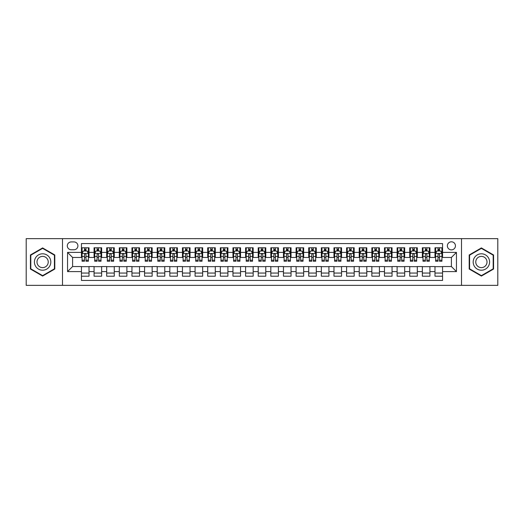 <?xml version="1.0" encoding="UTF-8"?>
<svg xmlns="http://www.w3.org/2000/svg" width="524" height="524" viewBox="0 0 524 524"><rect width="100%" height="100%" fill="white"/><g stroke="black" fill="none" stroke-linecap="round" stroke-linejoin="round"><path stroke-width="0.79" d="M451.4 241.8A4.041 4.041 0 0 0 447.358 245.841A4.041 4.041 0 0 0 451.4 249.876A4.041 4.041 0 0 0 455.441 245.841A4.041 4.041 0 0 0 451.4 241.8M461.5 285.357L497.8 285.357L497.8 238.643L461.5 238.643L461.5 285.357L62.5 285.357L62.5 238.643L26.2 238.643L26.2 285.357L62.5 285.357M442.557 247.793L434.986 247.793L434.986 252.404L429.935 252.404L429.935 257.454L434.986 257.454L434.986 252.404M429.935 252.404L429.935 247.793L422.357 247.793L422.357 252.404L417.307 252.404L417.307 257.454L422.357 257.454L422.357 252.404M417.307 252.404L417.307 247.793L409.729 247.793L409.729 252.404L404.679 252.404L404.679 257.454L409.729 257.454L409.729 252.404M404.679 252.404L404.679 247.793L397.107 247.793L397.107 252.404L392.05 252.404L392.05 257.454L397.107 257.454L397.107 252.404M392.05 252.404L392.05 247.793L384.478 247.793L384.478 252.404L379.428 252.404L379.428 257.454L384.478 257.454L384.478 252.404M379.428 252.404L379.428 247.793L371.85 247.793L371.85 252.404L366.8 252.404L366.8 257.454L371.85 257.454L371.85 252.404M366.8 252.404L366.8 247.793L359.222 247.793L359.222 252.404L354.172 252.404L354.172 257.454L359.222 257.454L359.222 252.404M354.172 252.404L354.172 247.793L346.6 247.793L346.6 252.404L341.55 252.404L341.55 257.454L346.6 257.454L346.6 252.404M341.55 252.404L341.55 247.793L333.971 247.793L333.971 252.404L328.921 252.404L328.921 257.454L333.971 257.454L333.971 252.404M328.921 252.404L328.921 247.793L321.343 247.793L321.343 252.404L316.293 252.404L316.293 257.454L321.343 257.454L321.343 252.404M316.293 252.404L316.293 247.793L308.721 247.793L308.721 252.404L303.665 252.404L303.665 257.454L308.721 257.454L308.721 252.404M303.665 252.404L303.665 247.793L296.093 247.793L296.093 252.404L291.043 252.404L291.043 257.454L296.093 257.454L296.093 252.404M291.043 252.404L291.043 247.793L283.464 247.793L283.464 252.404L278.414 252.404L278.414 257.454L283.464 257.454L283.464 252.404M278.414 252.404L278.414 247.793L270.836 247.793L270.836 252.404L265.786 252.404L265.786 257.454L270.836 257.454L270.836 252.404M265.786 252.404L265.786 247.793L258.214 247.793L258.214 252.404L253.164 252.404L253.164 257.454L258.214 257.454L258.214 252.404M253.164 252.404L253.164 247.793L245.586 247.793L245.586 252.404L240.536 252.404L240.536 257.454L245.586 257.454L245.586 252.404M240.536 252.404L240.536 247.793L232.957 247.793L232.957 252.404L227.907 252.404L227.907 257.454L232.957 257.454L232.957 252.404M227.907 252.404L227.907 247.793L220.335 247.793L220.335 252.404L215.279 252.404L215.279 257.454L220.335 257.454L220.335 252.404M215.279 252.404L215.279 247.793L207.707 247.793L207.707 252.404L202.657 252.404L202.657 257.454L207.707 257.454L207.707 252.404M202.657 252.404L202.657 247.793L195.079 247.793L195.079 252.404L190.029 252.404L190.029 257.454L195.079 257.454L195.079 252.404M190.029 252.404L190.029 247.793L182.45 247.793L182.45 252.404L177.4 252.404L177.4 257.454L182.45 257.454L182.45 252.404M177.4 252.404L177.4 247.793L169.828 247.793L169.828 252.404L164.778 252.404L164.778 257.454L169.828 257.454L169.828 252.404M164.778 252.404L164.778 247.793L157.2 247.793L157.2 252.404L152.15 252.404L152.15 257.454L157.2 257.454L157.2 252.404M152.15 252.404L152.15 247.793L144.572 247.793L144.572 252.404L139.522 252.404L139.522 257.454L144.572 257.454L144.572 252.404M139.522 252.404L139.522 247.793L131.95 247.793L131.95 252.404L126.893 252.404L126.893 257.454L131.95 257.454L131.95 252.404M126.893 252.404L126.893 247.793L119.321 247.793L119.321 252.404L114.271 252.404L114.271 257.454L119.321 257.454L119.321 252.404M114.271 252.404L114.271 247.793L106.693 247.793L106.693 252.404L101.643 252.404L101.643 257.454L106.693 257.454L106.693 252.404M101.643 252.404L101.643 247.793L94.065 247.793L94.065 257.454L89.015 257.454L89.015 247.793L81.443 247.793M81.443 276.207L89.015 276.207L89.015 266.546L94.065 266.546L94.065 276.207L101.643 276.207L101.643 266.546L106.693 266.546L106.693 271.596L101.643 271.596M106.693 271.596L106.693 276.207L114.271 276.207L114.271 266.546L119.321 266.546L119.321 271.596L114.271 271.596M119.321 271.596L119.321 276.207L126.893 276.207L126.893 266.546L131.95 266.546L131.95 271.596L126.893 271.596M131.95 271.596L131.95 276.207L139.522 276.207L139.522 266.546L144.572 266.546L144.572 271.596L139.522 271.596M144.572 271.596L144.572 276.207L152.15 276.207L152.15 266.546L157.2 266.546L157.2 271.596L152.15 271.596M157.2 271.596L157.2 276.207L164.778 276.207L164.778 266.546L169.828 266.546L169.828 271.596L164.778 271.596M169.828 271.596L169.828 276.207L177.4 276.207L177.4 266.546L182.45 266.546L182.45 271.596L177.4 271.596M182.45 271.596L182.45 276.207L190.029 276.207L190.029 266.546L195.079 266.546L195.079 271.596L190.029 271.596M195.079 271.596L195.079 276.207L202.657 276.207L202.657 266.546L207.707 266.546L207.707 271.596L202.657 271.596M207.707 271.596L207.707 276.207L215.279 276.207L215.279 266.546L220.335 266.546L220.335 271.596L215.279 271.596M220.335 271.596L220.335 276.207L227.907 276.207L227.907 266.546L232.957 266.546L232.957 271.596L227.907 271.596M232.957 271.596L232.957 276.207L240.536 276.207L240.536 266.546L245.586 266.546L245.586 271.596L240.536 271.596M245.586 271.596L245.586 276.207L253.164 276.207L253.164 266.546L258.214 266.546L258.214 271.596L253.164 271.596M258.214 271.596L258.214 276.207L265.786 276.207L265.786 266.546L270.836 266.546L270.836 271.596L265.786 271.596M270.836 271.596L270.836 276.207L278.414 276.207L278.414 266.546L283.464 266.546L283.464 271.596L278.414 271.596M283.464 271.596L283.464 276.207L291.043 276.207L291.043 266.546L296.093 266.546L296.093 271.596L291.043 271.596M296.093 271.596L296.093 276.207L303.665 276.207L303.665 266.546L308.721 266.546L308.721 271.596L303.665 271.596M308.721 271.596L308.721 276.207L316.293 276.207L316.293 266.546L321.343 266.546L321.343 271.596L316.293 271.596M321.343 271.596L321.343 276.207L328.921 276.207L328.921 266.546L333.971 266.546L333.971 271.596L328.921 271.596M333.971 271.596L333.971 276.207L341.55 276.207L341.55 266.546L346.6 266.546L346.6 271.596L341.55 271.596M346.6 271.596L346.6 276.207L354.172 276.207L354.172 266.546L359.222 266.546L359.222 271.596L354.172 271.596M359.222 271.596L359.222 276.207L366.8 276.207L366.8 266.546L371.85 266.546L371.85 271.596L366.8 271.596M371.85 271.596L371.85 276.207L379.428 276.207L379.428 266.546L384.478 266.546L384.478 271.596L379.428 271.596M384.478 271.596L384.478 276.207L392.05 276.207L392.05 266.546L397.107 266.546L397.107 271.596L392.05 271.596M397.107 271.596L397.107 276.207L404.679 276.207L404.679 266.546L409.729 266.546L409.729 271.596L404.679 271.596M409.729 271.596L409.729 276.207L417.307 276.207L417.307 266.546L422.357 266.546L422.357 271.596L417.307 271.596M422.357 271.596L422.357 276.207L429.935 276.207L429.935 266.546L434.986 266.546L434.986 271.596L429.935 271.596M71.212 249.752L73.989 249.752A3.917 3.917 0 0 0 77.906 245.841A3.917 3.917 0 0 0 73.989 241.924L71.212 241.924A3.917 3.917 0 0 0 67.301 245.841A3.917 3.917 0 0 0 71.212 249.752M461.5 238.643L62.5 238.643M442.557 252.404L442.557 243.568L81.443 243.568L81.443 257.454L72.6 257.454L72.6 266.546L81.443 266.546L81.443 280.432L442.557 280.432L442.557 266.546L451.4 266.546L451.4 257.454L442.557 257.454L442.557 252.404L456.45 252.404L456.45 271.596L442.557 271.596M81.443 271.596L67.55 271.596L67.55 252.404L81.443 252.404M434.986 271.596L434.986 276.207L442.557 276.207M81.443 250.95L82.072 250.95M84.469 250.95L85.988 250.95M88.386 250.95L89.015 250.95M81.443 257.33L82.072 257.33M84.469 257.33L85.988 257.33M88.386 257.33L89.015 257.33M81.443 266.67L89.015 266.67M81.443 273.05L89.015 273.05M94.065 257.33L94.7 257.33M97.097 257.33L98.61 257.33M101.014 257.33L101.643 257.33M94.065 250.95L94.7 250.95M97.097 250.95L98.61 250.95M101.014 250.95L101.643 250.95M94.065 266.67L101.643 266.67M94.065 273.05L101.643 273.05M106.693 266.67L114.271 266.67M106.693 273.05L114.271 273.05M106.693 250.95L107.328 250.95M109.726 250.95L111.239 250.95M113.636 250.95L114.271 250.95M106.693 257.33L107.328 257.33M109.726 257.33L111.239 257.33M113.636 257.33L114.271 257.33M119.321 266.67L126.893 266.67M119.321 273.05L126.893 273.05M119.321 250.95L119.95 250.95M122.354 250.95L123.867 250.95M126.264 250.95L126.893 250.95M119.321 257.33L119.95 257.33M122.354 257.33L123.867 257.33M126.264 257.33L126.893 257.33M131.95 266.67L139.522 266.67M131.95 273.05L139.522 273.05M131.95 250.95L132.579 250.95M134.976 250.95L136.495 250.95M138.893 250.95L139.522 250.95M131.95 257.33L132.579 257.33M134.976 257.33L136.495 257.33M138.893 257.33L139.522 257.33M144.572 266.67L152.15 266.67M144.572 273.05L152.15 273.05M144.572 250.95L145.207 250.95M147.604 250.95L149.117 250.95M151.521 250.95L152.15 250.95M144.572 257.33L145.207 257.33M147.604 257.33L149.117 257.33M151.521 257.33L152.15 257.33M157.2 266.67L164.778 266.67M157.2 273.05L164.778 273.05M157.2 250.95L157.829 250.95M160.233 250.95L161.746 250.95M164.143 250.95L164.778 250.95M157.2 257.33L157.829 257.33M160.233 257.33L161.746 257.33M164.143 257.33L164.778 257.33M169.828 266.67L177.4 266.67M169.828 273.05L177.4 273.05M169.828 250.95L170.457 250.95M172.855 250.95L174.374 250.95M176.771 250.95L177.4 250.95M169.828 257.33L170.457 257.33M172.855 257.33L174.374 257.33M176.771 257.33L177.4 257.33M182.45 266.67L190.029 266.67M182.45 273.05L190.029 273.05M182.45 250.95L183.086 250.95M185.483 250.95L186.996 250.95M189.4 250.95L190.029 250.95M182.45 257.33L183.086 257.33M185.483 257.33L186.996 257.33M189.4 257.33L190.029 257.33M195.079 266.67L202.657 266.67M195.079 273.05L202.657 273.05M195.079 250.95L195.714 250.95M198.111 250.95L199.624 250.95M202.022 250.95L202.657 250.95M195.079 257.33L195.714 257.33M198.111 257.33L199.624 257.33M202.022 257.33L202.657 257.33M207.707 266.67L215.279 266.67M207.707 273.05L215.279 273.05M207.707 250.95L208.336 250.95M210.733 250.95L212.253 250.95M214.65 250.95L215.279 250.95M207.707 257.33L208.336 257.33M210.733 257.33L212.253 257.33M214.65 257.33L215.279 257.33M220.335 266.67L227.907 266.67M220.335 273.05L227.907 273.05M220.335 250.95L220.964 250.95M223.362 250.95L224.881 250.95M227.278 250.95L227.907 250.95M220.335 257.33L220.964 257.33M223.362 257.33L224.881 257.33M227.278 257.33L227.907 257.33M232.957 266.67L240.536 266.67M232.957 273.05L240.536 273.05M232.957 250.95L233.593 250.95M235.99 250.95L237.503 250.95M239.907 250.95L240.536 250.95M232.957 257.33L233.593 257.33M235.99 257.33L237.503 257.33M239.907 257.33L240.536 257.33M245.586 266.67L253.164 266.67M245.586 273.05L253.164 273.05M245.586 250.95L246.214 250.95M248.618 250.95L250.131 250.95M252.529 250.95L253.164 250.95M245.586 257.33L246.214 257.33M248.618 257.33L250.131 257.33M252.529 257.33L253.164 257.33M258.214 266.67L265.786 266.67M258.214 273.05L265.786 273.05M258.214 250.95L258.843 250.95M261.24 250.95L262.76 250.95M265.157 250.95L265.786 250.95M258.214 257.33L258.843 257.33M261.24 257.33L262.76 257.33M265.157 257.33L265.786 257.33M270.836 266.67L278.414 266.67M270.836 273.05L278.414 273.05M270.836 250.95L271.471 250.95M273.869 250.95L275.382 250.95M277.786 250.95L278.414 250.95M270.836 257.33L271.471 257.33M273.869 257.33L275.382 257.33M277.786 257.33L278.414 257.33M283.464 266.67L291.043 266.67M283.464 273.05L291.043 273.05M283.464 250.95L284.093 250.95M286.497 250.95L288.01 250.95M290.407 250.95L291.043 250.95M283.464 257.33L284.093 257.33M286.497 257.33L288.01 257.33M290.407 257.33L291.043 257.33M296.093 266.67L303.665 266.67M296.093 273.05L303.665 273.05M296.093 250.95L296.722 250.95M299.119 250.95L300.638 250.95M303.036 250.95L303.665 250.95M296.093 257.33L296.722 257.33M299.119 257.33L300.638 257.33M303.036 257.33L303.665 257.33M308.721 266.67L316.293 266.67M308.721 273.05L316.293 273.05M308.721 250.95L309.35 250.95M311.747 250.95L313.267 250.95M315.664 250.95L316.293 250.95M308.721 257.33L309.35 257.33M311.747 257.33L313.267 257.33M315.664 257.33L316.293 257.33M321.343 266.67L328.921 266.67M321.343 273.05L328.921 273.05M321.343 250.95L321.978 250.95M324.376 250.95L325.889 250.95M328.286 250.95L328.921 250.95M321.343 257.33L321.978 257.33M324.376 257.33L325.889 257.33M328.286 257.33L328.921 257.33M333.971 266.67L341.55 266.67M333.971 273.05L341.55 273.05M333.971 250.95L334.6 250.95M337.004 250.95L338.517 250.95M340.914 250.95L341.55 250.95M333.971 257.33L334.6 257.33M337.004 257.33L338.517 257.33M340.914 257.33L341.55 257.33M346.6 266.67L354.172 266.67M346.6 273.05L354.172 273.05M346.6 250.95L347.229 250.95M349.626 250.95L351.146 250.95M353.543 250.95L354.172 250.95M346.6 257.33L347.229 257.33M349.626 257.33L351.146 257.33M353.543 257.33L354.172 257.33M359.222 266.67L366.8 266.67M359.222 273.05L366.8 273.05M359.222 250.95L359.857 250.95M362.254 250.95L363.767 250.95M366.171 250.95L366.8 250.95M359.222 257.33L359.857 257.33M362.254 257.33L363.767 257.33M366.171 257.33L366.8 257.33M371.85 266.67L379.428 266.67M371.85 273.05L379.428 273.05M371.85 250.95L372.479 250.95M374.883 250.95L376.396 250.95M378.793 250.95L379.428 250.95M371.85 257.33L372.479 257.33M374.883 257.33L376.396 257.33M378.793 257.33L379.428 257.33M384.478 266.67L392.05 266.67M384.478 273.05L392.05 273.05M384.478 250.95L385.107 250.95M387.505 250.95L389.024 250.95M391.421 250.95L392.05 250.95M384.478 257.33L385.107 257.33M387.505 257.33L389.024 257.33M391.421 257.33L392.05 257.33M397.107 266.67L404.679 266.67M397.107 273.05L404.679 273.05M397.107 250.95L397.736 250.95M400.133 250.95L401.646 250.95M404.05 250.95L404.679 250.95M397.107 257.33L397.736 257.33M400.133 257.33L401.646 257.33M404.05 257.33L404.679 257.33M409.729 266.67L417.307 266.67M409.729 273.05L417.307 273.05M409.729 250.95L410.364 250.95M412.761 250.95L414.274 250.95M416.672 250.95L417.307 250.95M409.729 257.33L410.364 257.33M412.761 257.33L414.274 257.33M416.672 257.33L417.307 257.33M422.357 266.67L429.935 266.67M422.357 273.05L429.935 273.05M422.357 250.95L422.986 250.95M425.39 250.95L426.903 250.95M429.3 250.95L429.935 250.95M422.357 257.33L422.986 257.33M425.39 257.33L426.903 257.33M429.3 257.33L429.935 257.33M434.986 266.67L442.557 266.67M434.986 273.05L442.557 273.05M434.986 250.95L435.614 250.95M438.012 250.95L439.531 250.95M441.929 250.95L442.557 250.95M434.986 257.33L435.614 257.33M438.012 257.33L439.531 257.33M441.929 257.33L442.557 257.33M72.6 257.454L67.55 252.404M72.6 266.546L67.55 271.596M456.45 252.404L451.4 257.454M456.45 271.596L451.4 266.546M42.614 276.069L54.797 269.035L54.797 254.965L42.614 247.931L30.431 254.965L30.431 269.035L42.614 276.069M493.569 254.965L481.386 247.931L469.203 254.965L469.203 269.035L481.386 276.069L493.569 269.035L493.569 254.965M85.988 249.437L84.469 249.437M88.386 260.212L85.988 260.212L85.988 261.24L88.386 261.24L88.386 253.537L87.122 251.016L83.336 251.016L82.072 253.537L82.072 261.24L84.469 261.24L84.469 260.212L82.072 260.212M82.072 253.537L82.072 247.793M88.386 253.537L88.386 247.793M84.469 251.016L84.469 247.793M85.988 247.793L85.988 251.016M85.988 260.212L85.988 254.487C85.484 253.511 84.98 253.511 84.469 254.487L84.469 260.212M42.614 253.793A8.207 8.207 0 0 0 34.407 262A8.207 8.207 0 0 0 42.614 270.207A8.207 8.207 0 0 0 50.821 262A8.207 8.207 0 0 0 42.614 253.793M42.614 256.38A5.62 5.62 0 0 0 36.994 262A5.62 5.62 0 0 0 42.614 267.62A5.62 5.62 0 0 0 48.234 262A5.62 5.62 0 0 0 42.614 256.38M54.417 268.819L42.614 275.631L30.811 268.819L30.811 255.181L42.614 248.369L54.417 255.181L54.417 268.819M474.279 257.893A8.207 8.207 0 0 0 477.279 269.107A8.207 8.207 0 0 0 488.492 266.107A8.207 8.207 0 0 0 485.486 254.893A8.207 8.207 0 0 0 474.279 257.893M476.519 259.19A5.62 5.62 0 0 0 478.576 266.867A5.62 5.62 0 0 0 486.252 264.81A5.62 5.62 0 0 0 484.196 257.133A5.62 5.62 0 0 0 476.519 259.19M493.189 255.181L493.189 268.819L481.386 275.631L469.583 268.819L469.583 255.181L481.386 248.369L493.189 255.181M98.61 249.437L97.097 249.437M101.014 260.212L98.61 260.212L98.61 261.24L101.014 261.24L101.014 253.537L99.75 251.016L95.964 251.016L94.7 253.537L94.7 261.24L97.097 261.24L97.097 260.212L94.7 260.212M94.7 253.537L94.7 247.793M101.014 253.537L101.014 247.793M97.097 251.016L97.097 247.793M98.61 247.793L98.61 251.016M98.61 260.212L98.61 254.487C98.106 253.511 97.602 253.511 97.097 254.487L97.097 260.212M111.239 249.437L109.726 249.437M113.636 260.212L111.239 260.212L111.239 261.24L113.636 261.24L113.636 253.537L112.378 251.016L108.586 251.016L107.328 253.537L107.328 261.24L109.726 261.24L109.726 260.212L107.328 260.212M107.328 253.537L107.328 247.793M113.636 253.537L113.636 247.793M109.726 251.016L109.726 247.793M111.239 247.793L111.239 251.016M111.239 260.212L111.239 254.487C110.734 253.511 110.23 253.511 109.726 254.487L109.726 260.212M123.867 249.437L122.354 249.437M126.264 260.212L123.867 260.212L123.867 261.24L126.264 261.24L126.264 253.537L125 251.016L121.214 251.016L119.95 253.537L119.95 261.24L122.354 261.24L122.354 260.212L119.95 260.212M119.95 253.537L119.95 247.793M126.264 253.537L126.264 247.793M122.354 251.016L122.354 247.793M123.867 247.793L123.867 251.016M123.867 260.212L123.867 254.487C123.363 253.511 122.858 253.511 122.354 254.487L122.354 260.212M136.495 249.437L134.976 249.437M138.893 260.212L136.495 260.212L136.495 261.24L138.893 261.24L138.893 253.537L137.629 251.016L133.843 251.016L132.579 253.537L132.579 261.24L134.976 261.24L134.976 260.212L132.579 260.212M132.579 253.537L132.579 247.793M138.893 253.537L138.893 247.793M134.976 251.016L134.976 247.793M136.495 247.793L136.495 251.016M136.495 260.212L136.495 254.487C135.991 253.511 135.48 253.511 134.976 254.487L134.976 260.212M149.117 249.437L147.604 249.437M151.521 260.212L149.117 260.212L149.117 261.24L151.521 261.24L151.521 253.537L150.257 251.016L146.465 251.016L145.207 253.537L145.207 261.24L147.604 261.24L147.604 260.212L145.207 260.212M145.207 253.537L145.207 247.793M151.521 253.537L151.521 247.793M147.604 251.016L147.604 247.793M149.117 247.793L149.117 251.016M149.117 260.212L149.117 254.487C148.613 253.511 148.109 253.511 147.604 254.487L147.604 260.212M161.746 249.437L160.233 249.437M164.143 260.212L161.746 260.212L161.746 261.24L164.143 261.24L164.143 253.537L162.879 251.016L159.093 251.016L157.829 253.537L157.829 261.24L160.233 261.24L160.233 260.212L157.829 260.212M157.829 253.537L157.829 247.793M164.143 253.537L164.143 247.793M160.233 251.016L160.233 247.793M161.746 247.793L161.746 251.016M161.746 260.212L161.746 254.487C161.241 253.511 160.737 253.511 160.233 254.487L160.233 260.212M174.374 249.437L172.855 249.437M176.771 260.212L174.374 260.212L174.374 261.24L176.771 261.24L176.771 253.537L175.507 251.016L171.721 251.016L170.457 253.537L170.457 261.24L172.855 261.24L172.855 260.212L170.457 260.212M170.457 253.537L170.457 247.793M176.771 253.537L176.771 247.793M172.855 251.016L172.855 247.793M174.374 247.793L174.374 251.016M174.374 260.212L174.374 254.487C173.87 253.511 173.365 253.511 172.855 254.487L172.855 260.212M186.996 249.437L185.483 249.437M189.4 260.212L186.996 260.212L186.996 261.24L189.4 261.24L189.4 253.537L188.136 251.016L184.35 251.016L183.086 253.537L183.086 261.24L185.483 261.24L185.483 260.212L183.086 260.212M183.086 253.537L183.086 247.793M189.4 253.537L189.4 247.793M185.483 251.016L185.483 247.793M186.996 247.793L186.996 251.016M186.996 260.212L186.996 254.487C186.492 253.511 185.987 253.511 185.483 254.487L185.483 260.212M199.624 249.437L198.111 249.437M202.022 260.212L199.624 260.212L199.624 261.24L202.022 261.24L202.022 253.537L200.764 251.016L196.972 251.016L195.714 253.537L195.714 261.24L198.111 261.24L198.111 260.212L195.714 260.212M195.714 253.537L195.714 247.793M202.022 253.537L202.022 247.793M198.111 251.016L198.111 247.793M199.624 247.793L199.624 251.016M199.624 260.212L199.624 254.487C199.12 253.511 198.616 253.511 198.111 254.487L198.111 260.212M212.253 249.437L210.733 249.437M214.65 260.212L212.253 260.212L212.253 261.24L214.65 261.24L214.65 253.537L213.386 251.016L209.6 251.016L208.336 253.537L208.336 261.24L210.733 261.24L210.733 260.212L208.336 260.212M208.336 253.537L208.336 247.793M214.65 253.537L214.65 247.793M210.733 251.016L210.733 247.793M212.253 247.793L212.253 251.016M212.253 260.212L212.253 254.487C211.748 253.511 211.244 253.511 210.733 254.487L210.733 260.212M224.881 249.437L223.362 249.437M227.278 260.212L224.881 260.212L224.881 261.24L227.278 261.24L227.278 253.537L226.014 251.016L222.228 251.016L220.964 253.537L220.964 261.24L223.362 261.24L223.362 260.212L220.964 260.212M220.964 253.537L220.964 247.793M227.278 253.537L227.278 247.793M223.362 251.016L223.362 247.793M224.881 247.793L224.881 251.016M224.881 260.212L224.881 254.487C224.377 253.511 223.866 253.511 223.362 254.487L223.362 260.212M237.503 249.437L235.99 249.437M239.907 260.212L237.503 260.212L237.503 261.24L239.907 261.24L239.907 253.537L238.643 251.016L234.85 251.016L233.593 253.537L233.593 261.24L235.99 261.24L235.99 260.212L233.593 260.212M233.593 253.537L233.593 247.793M239.907 253.537L239.907 247.793M235.99 251.016L235.99 247.793M237.503 247.793L237.503 251.016M237.503 260.212L237.503 254.487C236.999 253.511 236.494 253.511 235.99 254.487L235.99 260.212M250.131 249.437L248.618 249.437M252.529 260.212L250.131 260.212L250.131 261.24L252.529 261.24L252.529 253.537L251.265 251.016L247.479 251.016L246.214 253.537L246.214 261.24L248.618 261.24L248.618 260.212L246.214 260.212M246.214 253.537L246.214 247.793M252.529 253.537L252.529 247.793M248.618 251.016L248.618 247.793M250.131 247.793L250.131 251.016M250.131 260.212L250.131 254.487C249.627 253.511 249.123 253.511 248.618 254.487L248.618 260.212M262.76 249.437L261.24 249.437M265.157 260.212L262.76 260.212L262.76 261.24L265.157 261.24L265.157 253.537L263.893 251.016L260.107 251.016L258.843 253.537L258.843 261.24L261.24 261.24L261.24 260.212L258.843 260.212M258.843 253.537L258.843 247.793M265.157 253.537L265.157 247.793M261.24 251.016L261.24 247.793M262.76 247.793L262.76 251.016M262.76 260.212L262.76 254.487C262.255 253.511 261.751 253.511 261.24 254.487L261.24 260.212M275.382 249.437L273.869 249.437M277.786 260.212L275.382 260.212L275.382 261.24L277.786 261.24L277.786 253.537L276.521 251.016L272.735 251.016L271.471 253.537L271.471 261.24L273.869 261.24L273.869 260.212L271.471 260.212M271.471 253.537L271.471 247.793M277.786 253.537L277.786 247.793M273.869 251.016L273.869 247.793M275.382 247.793L275.382 251.016M275.382 260.212L275.382 254.487C274.877 253.511 274.373 253.511 273.869 254.487L273.869 260.212M288.01 249.437L286.497 249.437M290.407 260.212L288.01 260.212L288.01 261.24L290.407 261.24L290.407 253.537L289.15 251.016L285.357 251.016L284.093 253.537L284.093 261.24L286.497 261.24L286.497 260.212L284.093 260.212M284.093 253.537L284.093 247.793M290.407 253.537L290.407 247.793M286.497 251.016L286.497 247.793M288.01 247.793L288.01 251.016M288.01 260.212L288.01 254.487C287.506 253.511 287.001 253.511 286.497 254.487L286.497 260.212M300.638 249.437L299.119 249.437M303.036 260.212L300.638 260.212L300.638 261.24L303.036 261.24L303.036 253.537L301.772 251.016L297.986 251.016L296.722 253.537L296.722 261.24L299.119 261.24L299.119 260.212L296.722 260.212M296.722 253.537L296.722 247.793M303.036 253.537L303.036 247.793M299.119 251.016L299.119 247.793M300.638 247.793L300.638 251.016M300.638 260.212L300.638 254.487C300.134 253.511 299.63 253.511 299.119 254.487L299.119 260.212M313.267 249.437L311.747 249.437M315.664 260.212L313.267 260.212L313.267 261.24L315.664 261.24L315.664 253.537L314.4 251.016L310.614 251.016L309.35 253.537L309.35 261.24L311.747 261.24L311.747 260.212L309.35 260.212M309.35 253.537L309.35 247.793M315.664 253.537L315.664 247.793M311.747 251.016L311.747 247.793M313.267 247.793L313.267 251.016M313.267 260.212L313.267 254.487C312.762 253.511 312.252 253.511 311.747 254.487L311.747 260.212M325.889 249.437L324.376 249.437M328.286 260.212L325.889 260.212L325.889 261.24L328.286 261.24L328.286 253.537L327.028 251.016L323.236 251.016L321.978 253.537L321.978 261.24L324.376 261.24L324.376 260.212L321.978 260.212M321.978 253.537L321.978 247.793M328.286 253.537L328.286 247.793M324.376 251.016L324.376 247.793M325.889 247.793L325.889 251.016M325.889 260.212L325.889 254.487C325.384 253.511 324.88 253.511 324.376 254.487L324.376 260.212M338.517 249.437L337.004 249.437M340.914 260.212L338.517 260.212L338.517 261.24L340.914 261.24L340.914 253.537L339.65 251.016L335.864 251.016L334.6 253.537L334.6 261.24L337.004 261.24L337.004 260.212L334.6 260.212M334.6 253.537L334.6 247.793M340.914 253.537L340.914 247.793M337.004 251.016L337.004 247.793M338.517 247.793L338.517 251.016M338.517 260.212L338.517 254.487C338.013 253.511 337.508 253.511 337.004 254.487L337.004 260.212M351.146 249.437L349.626 249.437M353.543 260.212L351.146 260.212L351.146 261.24L353.543 261.24L353.543 253.537L352.279 251.016L348.493 251.016L347.229 253.537L347.229 261.24L349.626 261.24L349.626 260.212L347.229 260.212M347.229 253.537L347.229 247.793M353.543 253.537L353.543 247.793M349.626 251.016L349.626 247.793M351.146 247.793L351.146 251.016M351.146 260.212L351.146 254.487C350.641 253.511 350.137 253.511 349.626 254.487L349.626 260.212M363.767 249.437L362.254 249.437M366.171 260.212L363.767 260.212L363.767 261.24L366.171 261.24L366.171 253.537L364.907 251.016L361.121 251.016L359.857 253.537L359.857 261.24L362.254 261.24L362.254 260.212L359.857 260.212M359.857 253.537L359.857 247.793M366.171 253.537L366.171 247.793M362.254 251.016L362.254 247.793M363.767 247.793L363.767 251.016M363.767 260.212L363.767 254.487C363.263 253.511 362.759 253.511 362.254 254.487L362.254 260.212M376.396 249.437L374.883 249.437M378.793 260.212L376.396 260.212L376.396 261.24L378.793 261.24L378.793 253.537L377.535 251.016L373.743 251.016L372.479 253.537L372.479 261.24L374.883 261.24L374.883 260.212L372.479 260.212M372.479 253.537L372.479 247.793M378.793 253.537L378.793 247.793M374.883 251.016L374.883 247.793M376.396 247.793L376.396 251.016M376.396 260.212L376.396 254.487C375.891 253.511 375.387 253.511 374.883 254.487L374.883 260.212M389.024 249.437L387.505 249.437M391.421 260.212L389.024 260.212L389.024 261.24L391.421 261.24L391.421 253.537L390.157 251.016L386.371 251.016L385.107 253.537L385.107 261.24L387.505 261.24L387.505 260.212L385.107 260.212M385.107 253.537L385.107 247.793M391.421 253.537L391.421 247.793M387.505 251.016L387.505 247.793M389.024 247.793L389.024 251.016M389.024 260.212L389.024 254.487C388.52 253.511 388.015 253.511 387.505 254.487L387.505 260.212M401.646 249.437L400.133 249.437M404.05 260.212L401.646 260.212L401.646 261.24L404.05 261.24L404.05 253.537L402.786 251.016L399 251.016L397.736 253.537L397.736 261.24L400.133 261.24L400.133 260.212L397.736 260.212M397.736 253.537L397.736 247.793M404.05 253.537L404.05 247.793M400.133 251.016L400.133 247.793M401.646 247.793L401.646 251.016M401.646 260.212L401.646 254.487C401.142 253.511 400.637 253.511 400.133 254.487L400.133 260.212M414.274 249.437L412.761 249.437M416.672 260.212L414.274 260.212L414.274 261.24L416.672 261.24L416.672 253.537L415.414 251.016L411.622 251.016L410.364 253.537L410.364 261.24L412.761 261.24L412.761 260.212L410.364 260.212M410.364 253.537L410.364 247.793M416.672 253.537L416.672 247.793M412.761 251.016L412.761 247.793M414.274 247.793L414.274 251.016M414.274 260.212L414.274 254.487C413.77 253.511 413.266 253.511 412.761 254.487L412.761 260.212M426.903 249.437L425.39 249.437M429.3 260.212L426.903 260.212L426.903 261.24L429.3 261.24L429.3 253.537L428.036 251.016L424.25 251.016L422.986 253.537L422.986 261.24L425.39 261.24L425.39 260.212L422.986 260.212M422.986 253.537L422.986 247.793M429.3 253.537L429.3 247.793M425.39 251.016L425.39 247.793M426.903 247.793L426.903 251.016M426.903 260.212L426.903 254.487C426.398 253.511 425.894 253.511 425.39 254.487L425.39 260.212M439.531 249.437L438.012 249.437M441.929 260.212L439.531 260.212L439.531 261.24L441.929 261.24L441.929 253.537L440.664 251.016L436.878 251.016L435.614 253.537L435.614 261.24L438.012 261.24L438.012 260.212L435.614 260.212M435.614 253.537L435.614 247.793M441.929 253.537L441.929 247.793M438.012 251.016L438.012 247.793M439.531 247.793L439.531 251.016M439.531 260.212L439.531 254.487C439.027 253.511 438.523 253.511 438.012 254.487L438.012 260.212M94.065 271.596L89.015 271.596M94.065 252.404L89.015 252.404M88.353 253.478L82.104 253.478M82.072 251.71L82.989 251.71M87.469 251.71L88.386 251.71M84.469 256.465L82.072 256.465M88.386 256.465L85.988 256.465M85.988 250.243L84.469 250.243M100.981 253.478L94.733 253.478M94.7 251.71L95.617 251.71M100.097 251.71L101.014 251.71M97.097 256.465L94.7 256.465M101.014 256.465L98.61 256.465M98.61 250.243L97.097 250.243M113.61 253.478L107.355 253.478M107.328 251.71L108.239 251.71M112.725 251.71L113.636 251.71M109.726 256.465L107.328 256.465M113.636 256.465L111.239 256.465M111.239 250.243L109.726 250.243M126.232 253.478L119.983 253.478M119.95 251.71L120.867 251.71M125.347 251.71L126.264 251.71M122.354 256.465L119.95 256.465M126.264 256.465L123.867 256.465M123.867 250.243L122.354 250.243M138.86 253.478L132.611 253.478M132.579 251.71L133.496 251.71M137.976 251.71L138.893 251.71M134.976 256.465L132.579 256.465M138.893 256.465L136.495 256.465M136.495 250.243L134.976 250.243M151.488 253.478L145.233 253.478M145.207 251.71L146.117 251.71M150.604 251.71L151.521 251.71M147.604 256.465L145.207 256.465M151.521 256.465L149.117 256.465M149.117 250.243L147.604 250.243M164.11 253.478L157.862 253.478M157.829 251.71L158.746 251.71M163.233 251.71L164.143 251.71M160.233 256.465L157.829 256.465M164.143 256.465L161.746 256.465M161.746 250.243L160.233 250.243M176.739 253.478L170.49 253.478M170.457 251.71L171.374 251.71M175.854 251.71L176.771 251.71M172.855 256.465L170.457 256.465M176.771 256.465L174.374 256.465M174.374 250.243L172.855 250.243M189.367 253.478L183.118 253.478M183.086 251.71L184.003 251.71M188.483 251.71L189.4 251.71M185.483 256.465L183.086 256.465M189.4 256.465L186.996 256.465M186.996 250.243L185.483 250.243M201.995 253.478L195.74 253.478M195.714 251.71L196.624 251.71M201.111 251.71L202.022 251.71M198.111 256.465L195.714 256.465M202.022 256.465L199.624 256.465M199.624 250.243L198.111 250.243M214.617 253.478L208.369 253.478M208.336 251.71L209.253 251.71M213.733 251.71L214.65 251.71M210.733 256.465L208.336 256.465M214.65 256.465L212.253 256.465M212.253 250.243L210.733 250.243M227.246 253.478L220.997 253.478M220.964 251.71L221.881 251.71M226.361 251.71L227.278 251.71M223.362 256.465L220.964 256.465M227.278 256.465L224.881 256.465M224.881 250.243L223.362 250.243M239.874 253.478L233.619 253.478M233.593 251.71L234.503 251.71M238.99 251.71L239.907 251.71M235.99 256.465L233.593 256.465M239.907 256.465L237.503 256.465M237.503 250.243L235.99 250.243M252.496 253.478L246.247 253.478M246.214 251.71L247.132 251.71M251.612 251.71L252.529 251.71M248.618 256.465L246.214 256.465M252.529 256.465L250.131 256.465M250.131 250.243L248.618 250.243M265.124 253.478L258.876 253.478M258.843 251.71L259.76 251.71M264.24 251.71L265.157 251.71M261.24 256.465L258.843 256.465M265.157 256.465L262.76 256.465M262.76 250.243L261.24 250.243M277.753 253.478L271.504 253.478M271.471 251.71L272.388 251.71M276.868 251.71L277.786 251.71M273.869 256.465L271.471 256.465M277.786 256.465L275.382 256.465M275.382 250.243L273.869 250.243M290.381 253.478L284.126 253.478M284.093 251.71L285.01 251.71M289.497 251.71L290.407 251.71M286.497 256.465L284.093 256.465M290.407 256.465L288.01 256.465M288.01 250.243L286.497 250.243M303.003 253.478L296.754 253.478M296.722 251.71L297.639 251.71M302.119 251.71L303.036 251.71M299.119 256.465L296.722 256.465M303.036 256.465L300.638 256.465M300.638 250.243L299.119 250.243M315.631 253.478L309.383 253.478M309.35 251.71L310.267 251.71M314.747 251.71L315.664 251.71M311.747 256.465L309.35 256.465M315.664 256.465L313.267 256.465M313.267 250.243L311.747 250.243M328.26 253.478L322.005 253.478M321.978 251.71L322.889 251.71M327.376 251.71L328.286 251.71M324.376 256.465L321.978 256.465M328.286 256.465L325.889 256.465M325.889 250.243L324.376 250.243M340.882 253.478L334.633 253.478M334.6 251.71L335.517 251.71M339.997 251.71L340.914 251.71M337.004 256.465L334.6 256.465M340.914 256.465L338.517 256.465M338.517 250.243L337.004 250.243M353.51 253.478L347.261 253.478M347.229 251.71L348.146 251.71M352.626 251.71L353.543 251.71M349.626 256.465L347.229 256.465M353.543 256.465L351.146 256.465M351.146 250.243L349.626 250.243M366.138 253.478L359.89 253.478M359.857 251.71L360.767 251.71M365.254 251.71L366.171 251.71M362.254 256.465L359.857 256.465M366.171 256.465L363.767 256.465M363.767 250.243L362.254 250.243M378.767 253.478L372.512 253.478M372.479 251.71L373.396 251.71M377.883 251.71L378.793 251.71M374.883 256.465L372.479 256.465M378.793 256.465L376.396 256.465M376.396 250.243L374.883 250.243M391.389 253.478L385.14 253.478M385.107 251.71L386.024 251.71M390.504 251.71L391.421 251.71M387.505 256.465L385.107 256.465M391.421 256.465L389.024 256.465M389.024 250.243L387.505 250.243M404.017 253.478L397.768 253.478M397.736 251.71L398.653 251.71M403.133 251.71L404.05 251.71M400.133 256.465L397.736 256.465M404.05 256.465L401.646 256.465M401.646 250.243L400.133 250.243M416.646 253.478L410.39 253.478M410.364 251.71L411.274 251.71M415.761 251.71L416.672 251.71M412.761 256.465L410.364 256.465M416.672 256.465L414.274 256.465M414.274 250.243L412.761 250.243M429.267 253.478L423.019 253.478M422.986 251.71L423.903 251.71M428.383 251.71L429.3 251.71M425.39 256.465L422.986 256.465M429.3 256.465L426.903 256.465M426.903 250.243L425.39 250.243M441.896 253.478L435.647 253.478M435.614 251.71L436.531 251.71M441.012 251.71L441.929 251.71M438.012 256.465L435.614 256.465M441.929 256.465L439.531 256.465M439.531 250.243L438.012 250.243"/></g></svg>
